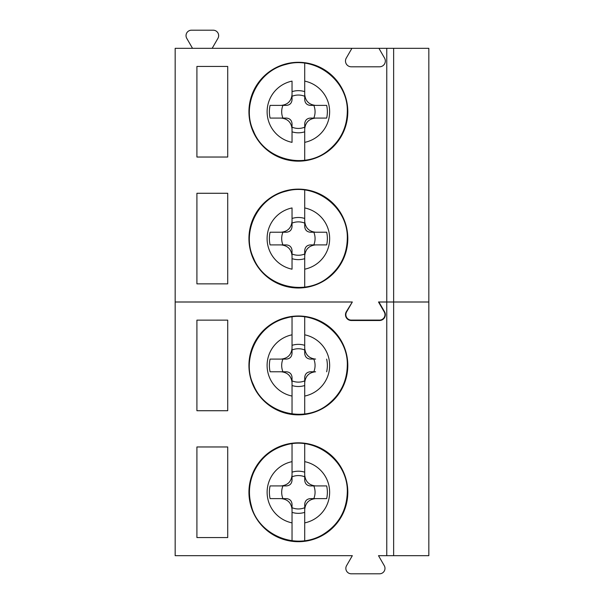 <?xml version="1.0" encoding="UTF-8"?>
<svg xmlns="http://www.w3.org/2000/svg" width="604" height="604" viewBox="0 0 604 604"><rect width="100%" height="100%" fill="white"/><g stroke="black" fill="none" stroke-linecap="round" stroke-linejoin="round"><path stroke-width="0.91" d="M378.919 48.32L351.913 48.32L346.266 58.105A5.798 5.798 0 0 0 351.286 66.802L379.546 66.802A5.798 5.798 0 0 0 384.567 58.105L378.919 48.32L428.832 48.32L428.832 301.985L378.504 301.985L384.257 311.951A5.436 5.436 0 0 1 379.546 320.097L351.286 320.097A5.436 5.436 0 0 1 346.575 311.951L352.328 301.985L175.168 301.985L175.168 555.68L352.328 555.68L346.575 565.646A5.436 5.436 0 0 0 351.286 573.8L379.546 573.8A5.436 5.436 0 0 0 384.257 565.646L378.504 555.68L428.832 555.68L428.832 302.015L378.527 302.015M304.718 123.76C305.02 120.279 306.915 118.384 310.403 118.074L315.59 118.074C309.037 118.769 305.413 122.393 304.718 128.946L304.718 123.76M281.162 498.61L286.349 498.61C289.829 498.912 291.724 500.807 292.034 504.295L292.034 509.482C291.347 502.921 287.723 499.297 281.162 498.61L270.086 498.61A28.992 28.992 0 0 1 270.086 485.926L281.162 485.926C287.723 485.231 291.347 481.607 292.034 475.054L292.034 443.759M315.59 498.61C309.037 499.297 305.413 502.921 304.718 509.482L304.718 504.295C305.02 500.814 306.915 498.919 310.403 498.61L326.666 498.61A28.992 28.992 0 0 0 326.666 485.926L315.59 485.926C309.037 485.231 305.413 481.607 304.718 475.054L304.718 443.759M304.718 540.776L304.718 509.482M304.718 475.054L304.718 480.24C305.028 483.729 306.923 485.624 310.403 485.926L315.59 485.926M326.666 498.61L313.816 498.61A16.693 16.693 0 0 0 313.816 485.926L326.666 485.926M292.034 512.366A21.08 21.08 0 0 0 304.718 512.366L304.718 507.707A16.693 16.693 0 0 1 292.034 507.707M292.034 540.965L292.034 509.482M304.718 443.562L304.718 461.645A31.272 31.272 0 0 1 304.718 522.883L304.718 538.76M292.034 475.054L292.034 480.24C291.732 483.721 289.837 485.616 286.349 485.926L281.162 485.926M270.086 498.61L282.936 498.61A16.693 16.693 0 0 1 282.936 485.926L270.086 485.926M292.034 476.82A16.693 16.693 0 0 1 304.718 476.82L304.718 472.169A21.08 21.08 0 0 0 292.034 472.169M292.034 540.776L292.034 522.883A31.272 31.272 0 0 1 292.034 461.645L292.034 443.562M304.718 316.73L304.718 353.408C305.028 356.896 306.923 358.791 310.403 359.093L313.816 359.093A16.693 16.693 0 0 1 313.816 371.777L315.59 371.777C309.037 372.464 305.413 376.088 304.718 382.649L304.718 377.462C305.02 373.982 306.915 372.087 310.403 371.777L315.59 371.777M292.034 385.533A21.08 21.08 0 0 0 304.718 385.533L304.718 380.875A16.693 16.693 0 0 1 292.034 380.875M281.162 371.777L286.349 371.777C289.829 372.079 291.724 373.974 292.034 377.462L292.034 382.649C291.347 376.088 287.723 372.464 281.162 371.777L270.086 371.777A28.992 28.992 0 0 1 270.086 359.093L281.162 359.093C287.723 358.399 291.347 354.774 292.034 348.221L292.034 316.926M270.086 371.777L282.936 371.777A16.693 16.693 0 0 1 282.936 359.093L270.086 359.093M292.034 348.221L292.034 353.408C291.732 356.889 289.837 358.784 286.349 359.093L281.162 359.093M292.034 349.995A16.693 16.693 0 0 1 304.718 349.995L304.718 345.337A21.08 21.08 0 0 0 292.034 345.337M304.718 348.221C305.413 354.774 309.037 358.399 315.59 359.093M304.718 413.944L304.718 382.649M326.666 359.093A28.992 28.992 0 0 1 326.666 371.777M292.034 413.944L292.034 382.649M304.718 316.926L304.718 334.812A31.272 31.272 0 0 1 304.718 396.058L304.718 411.928M292.034 414.14L292.034 396.058A31.272 31.272 0 0 1 292.034 334.812L292.034 316.73M352.306 302.015L346.266 311.8A5.798 5.798 0 0 0 351.286 320.498L379.546 320.498A5.798 5.798 0 0 0 384.567 311.8L378.919 302.015M351.913 302.015L175.168 302.015L175.168 48.32L351.913 48.32M347.806 365.435A49.43 49.43 0 0 0 273.657 322.627A49.43 49.43 0 0 0 273.657 408.244A49.43 49.43 0 0 0 347.806 365.435M347.806 492.268A49.43 49.43 0 0 0 273.657 449.459A49.43 49.43 0 0 0 273.657 535.076A49.43 49.43 0 0 0 347.806 492.268M227.716 446.968L227.716 537.56L196.912 537.56L196.912 446.968L227.716 446.968M227.716 320.135L227.716 410.728L196.912 410.728L196.912 320.135L227.716 320.135M347.806 111.732A49.43 49.43 0 0 0 273.657 68.924A49.43 49.43 0 0 0 273.657 154.541A49.43 49.43 0 0 0 347.806 111.732M347.806 238.565A49.43 49.43 0 0 0 273.657 195.756A49.43 49.43 0 0 0 273.657 281.373A49.43 49.43 0 0 0 347.806 238.565M227.716 193.272L227.716 283.865L196.912 283.865L196.912 193.272L227.716 193.272M227.716 66.44L227.716 157.032L196.912 157.032L196.912 66.44L227.716 66.44M315.59 244.907C309.037 245.602 305.413 249.226 304.718 255.779L304.718 250.592C305.02 247.112 306.915 245.216 310.403 244.907L326.666 244.907A28.992 28.992 0 0 0 326.666 232.223L315.59 232.223C309.037 231.536 305.413 227.912 304.718 221.351L304.718 190.056M304.718 287.074L304.718 255.779M304.718 221.351L304.718 226.538C305.028 230.026 306.923 231.921 310.403 232.223L315.59 232.223M326.666 244.907L313.816 244.907A16.693 16.693 0 0 0 313.816 232.223L326.666 232.223M292.034 258.663A21.08 21.08 0 0 0 304.718 258.663L304.718 254.005A16.693 16.693 0 0 1 292.034 254.005M281.162 232.223L270.086 232.223A28.992 28.992 0 0 0 270.086 244.907L281.162 244.907C287.723 245.602 291.347 249.226 292.034 255.779L292.034 269.188A31.272 31.272 0 0 1 292.034 207.942L292.034 221.351C291.347 227.912 287.723 231.536 281.162 232.223L286.349 232.223C289.837 231.913 291.732 230.018 292.034 226.538L292.034 221.351M304.718 189.86L304.718 207.942A31.272 31.272 0 0 1 304.718 269.188L304.718 285.065M292.034 223.125A16.693 16.693 0 0 1 304.718 223.125L304.718 218.467A21.08 21.08 0 0 0 292.034 218.467M281.162 244.907L286.349 244.907C289.829 245.209 291.724 247.104 292.034 250.592L292.034 255.779M270.086 232.223L282.936 232.223A16.693 16.693 0 0 0 282.936 244.907L270.086 244.907M315.59 118.074L326.666 118.074A28.992 28.992 0 0 0 326.666 105.39L315.59 105.39C309.037 104.703 305.413 101.079 304.718 94.518L304.718 63.224M304.718 160.241L304.718 128.946M304.718 94.518L304.718 99.705C305.028 103.193 306.923 105.088 310.403 105.39L315.59 105.39M326.666 118.074L313.816 118.074A16.693 16.693 0 0 0 313.816 105.39L326.666 105.39M292.034 131.831A21.08 21.08 0 0 0 304.718 131.831L304.718 127.18A16.693 16.693 0 0 1 292.034 127.18M281.162 105.39L270.086 105.39A28.992 28.992 0 0 0 270.086 118.074L281.162 118.074C287.723 118.769 291.347 122.393 292.034 128.946L292.034 142.355A31.272 31.272 0 0 1 292.034 81.117L292.034 94.518C291.347 101.079 287.723 104.703 281.162 105.39L286.349 105.39C289.837 105.081 291.732 103.186 292.034 99.705L292.034 94.518M304.718 63.035L304.718 81.117A31.272 31.272 0 0 1 304.718 142.355L304.718 158.233M292.034 96.293A16.693 16.693 0 0 1 304.718 96.293L304.718 91.634A21.08 21.08 0 0 0 292.034 91.634M281.162 118.074L286.349 118.074C289.829 118.376 291.724 120.272 292.034 123.76L292.034 128.946M270.086 105.39L282.936 105.39A16.693 16.693 0 0 0 282.936 118.074L270.086 118.074M192.525 48.32L186.764 38.354A5.436 5.436 0 0 1 191.476 30.2L213.22 30.2A5.436 5.436 0 0 1 217.923 38.354L212.17 48.32M386.764 48.32L386.764 555.68M393.642 48.32L393.642 555.68M347.3 492.268C348.395 461.486 315.749 436.164 286.213 444.884C270.992 449.157 260.082 458.474 253.476 472.834C248.939 483.623 248.252 494.646 251.4 505.91C257.402 532.683 293.219 551.271 321.947 535.136C338.187 525.45 346.636 511.165 347.3 492.268M347.3 365.435C348.395 334.661 315.749 309.331 286.213 318.051C255.401 325.722 241.653 361.411 253.476 384.861C264.695 413.544 304.718 423.819 328.357 404.091C340.633 394.125 346.945 381.237 347.3 365.435M347.3 238.565C348.395 207.791 315.749 182.461 286.213 191.181C257.055 197.938 241.283 232.676 253.476 257.999C264.695 286.673 304.718 296.949 328.357 277.221C340.633 267.255 346.945 254.367 347.3 238.565M347.3 111.732C348.395 80.959 315.749 55.636 286.213 64.349C257.055 71.113 241.283 105.843 253.476 131.166C264.695 159.841 304.718 170.124 328.357 150.388C340.633 140.422 346.945 127.542 347.3 111.732"/></g></svg>
